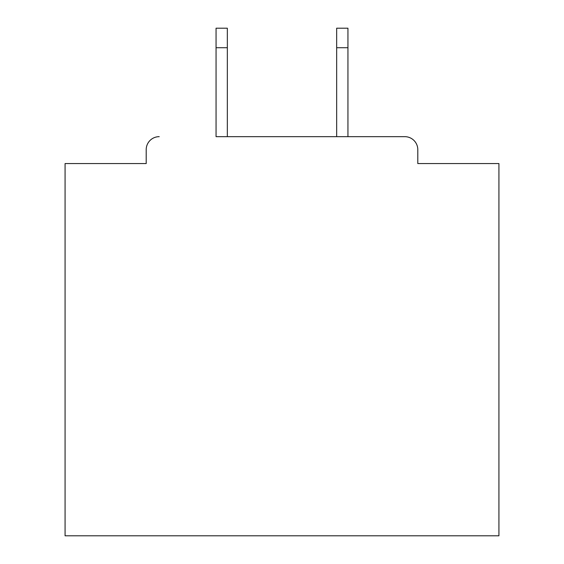 <?xml version="1.0" encoding="UTF-8"?>
<svg xmlns="http://www.w3.org/2000/svg" width="564" height="564" viewBox="0 0 564 564"><rect width="100%" height="100%" fill="white"/><g stroke="black" fill="none" stroke-linecap="round" stroke-linejoin="round"><path stroke-width="0.85" d="M417.797 163.56L417.797 149.679L417.797 163.56L498.921 163.56L498.921 535.8L65.079 535.8L65.079 163.56L146.203 163.56L146.203 149.679L146.203 163.56M216.054 47.721L216.054 28.2L227.334 28.2L227.334 47.721L216.054 47.721L216.054 136.664L404.776 136.664L347.946 136.664L347.946 47.721L336.666 47.721L336.666 28.2L347.946 28.2L347.946 47.721M159.224 136.664A13.014 13.014 0 0 0 146.203 149.679M417.797 149.679A13.014 13.014 0 0 0 404.776 136.664M336.666 47.721L336.666 136.664L227.334 136.664L227.334 47.721"/></g></svg>
